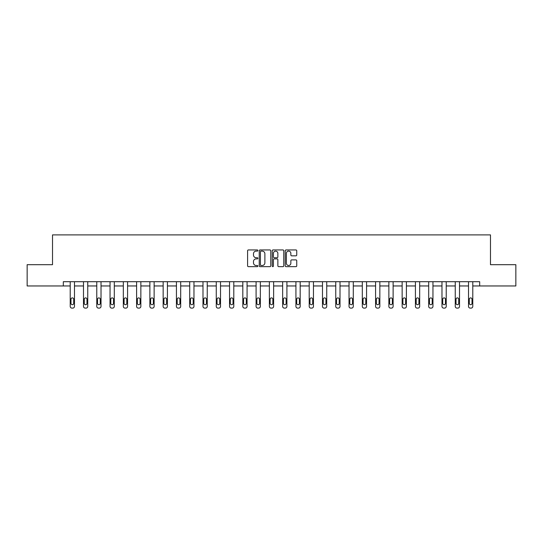 <?xml version="1.0" encoding="UTF-8"?>
<svg xmlns="http://www.w3.org/2000/svg" width="543" height="543" viewBox="0 0 543 543"><rect width="100%" height="100%" fill="white"/><g stroke="black" fill="none" stroke-linecap="round" stroke-linejoin="round"><path stroke-width="0.81" d="M257.884 250.533A0.584 0.584 0 0 0 257.301 249.943L248.422 249.943A0.835 0.835 0 0 0 247.588 250.778L247.588 265.819A0.835 0.835 0 0 0 248.422 266.654L257.301 266.654A0.584 0.584 0 0 0 257.884 266.07A0.584 0.584 0 0 0 257.301 265.486L256.147 265.486A2.674 2.674 0 0 1 253.479 262.812L253.479 261.556A2.674 2.674 0 0 1 256.147 258.882L257.301 258.882A0.584 0.584 0 0 0 257.884 258.298A0.584 0.584 0 0 0 257.301 257.715L256.147 257.715A2.674 2.674 0 0 1 253.479 255.04L253.479 253.791A2.674 2.674 0 0 1 256.147 251.117L257.301 251.117A0.584 0.584 0 0 0 257.884 250.533M295.915 255.834A0.835 0.835 0 0 0 296.749 255L296.749 250.778A0.835 0.835 0 0 0 295.915 249.943L286.059 249.943A0.835 0.835 0 0 0 285.224 250.778L285.224 265.819A0.835 0.835 0 0 0 286.059 266.654L295.915 266.654A0.835 0.835 0 0 0 296.749 265.819L296.749 260.721A0.835 0.835 0 0 0 295.915 259.887L291.693 259.887A0.835 0.835 0 0 0 290.858 260.721L290.858 263.246A2.233 2.233 0 0 1 288.625 265.486A2.233 2.233 0 0 1 286.392 263.246L286.392 253.35A2.233 2.233 0 0 1 288.625 251.117A2.233 2.233 0 0 1 290.858 253.35L290.858 255A0.835 0.835 0 0 0 291.693 255.834L295.915 255.834M63.321 285.957L27.15 285.957L27.15 264.685L52.515 264.685L52.515 234.895L490.485 234.895L490.485 264.685L515.85 264.685L515.85 285.957L479.679 285.957L479.679 281.702L63.321 281.702L63.321 285.957L70.217 285.957L70.217 306.401A1.704 1.704 0 0 0 71.92 308.105L72.769 308.105A1.704 1.704 0 0 0 74.472 306.401L74.472 285.957L83.493 285.957L83.493 306.401A1.704 1.704 0 0 0 85.197 308.105L86.045 308.105A1.704 1.704 0 0 0 87.749 306.401L87.749 285.957L96.769 285.957L96.769 306.401A1.704 1.704 0 0 0 98.473 308.105L99.321 308.105A1.704 1.704 0 0 0 101.025 306.401L101.025 285.957L110.046 285.957L110.046 306.401A1.704 1.704 0 0 0 111.749 308.105L112.598 308.105A1.704 1.704 0 0 0 114.302 306.401L114.302 285.957L123.322 285.957L123.322 306.401A1.704 1.704 0 0 0 125.026 308.105L125.874 308.105A1.704 1.704 0 0 0 127.578 306.401L127.578 285.957L136.598 285.957L136.598 306.401A1.704 1.704 0 0 0 138.302 308.105L139.157 308.105A1.704 1.704 0 0 0 140.854 306.401L140.854 285.957L149.882 285.957L149.882 306.401A1.704 1.704 0 0 0 151.578 308.105L152.434 308.105A1.704 1.704 0 0 0 154.131 306.401L154.131 285.957L163.158 285.957L163.158 306.401A1.704 1.704 0 0 0 164.855 308.105L165.71 308.105A1.704 1.704 0 0 0 167.414 306.401L167.414 285.957L176.434 285.957L176.434 306.401A1.704 1.704 0 0 0 178.138 308.105L178.986 308.105A1.704 1.704 0 0 0 180.69 306.401L180.69 285.957L189.711 285.957L189.711 306.401A1.704 1.704 0 0 0 191.414 308.105L192.263 308.105A1.704 1.704 0 0 0 193.966 306.401L193.966 285.957L202.987 285.957L202.987 306.401A1.704 1.704 0 0 0 204.691 308.105L205.539 308.105A1.704 1.704 0 0 0 207.243 306.401L207.243 285.957L216.263 285.957L216.263 306.401A1.704 1.704 0 0 0 217.967 308.105L218.815 308.105A1.704 1.704 0 0 0 220.519 306.401L220.519 285.957L229.54 285.957L229.54 306.401A1.704 1.704 0 0 0 231.243 308.105L232.092 308.105A1.704 1.704 0 0 0 233.795 306.401L233.795 285.957L242.816 285.957L242.816 306.401A1.704 1.704 0 0 0 244.52 308.105L245.368 308.105A1.704 1.704 0 0 0 247.072 306.401L247.072 285.957L256.092 285.957L256.092 306.401A1.704 1.704 0 0 0 257.796 308.105L258.651 308.105A1.704 1.704 0 0 0 260.348 306.401L260.348 285.957L269.376 285.957L269.376 306.401A1.704 1.704 0 0 0 271.072 308.105L271.928 308.105A1.704 1.704 0 0 0 273.624 306.401L273.624 285.957L282.652 285.957L282.652 306.401A1.704 1.704 0 0 0 284.349 308.105L285.204 308.105A1.704 1.704 0 0 0 286.908 306.401L286.908 285.957L295.928 285.957L295.928 306.401A1.704 1.704 0 0 0 297.632 308.105L298.48 308.105A1.704 1.704 0 0 0 300.184 306.401L300.184 285.957L309.205 285.957L309.205 306.401A1.704 1.704 0 0 0 310.908 308.105L311.757 308.105A1.704 1.704 0 0 0 313.46 306.401L313.46 285.957L322.481 285.957L322.481 306.401A1.704 1.704 0 0 0 324.185 308.105L325.033 308.105A1.704 1.704 0 0 0 326.737 306.401L326.737 285.957L335.757 285.957L335.757 306.401A1.704 1.704 0 0 0 337.461 308.105L338.309 308.105A1.704 1.704 0 0 0 340.013 306.401L340.013 285.957L349.034 285.957L349.034 306.401A1.704 1.704 0 0 0 350.737 308.105L351.586 308.105A1.704 1.704 0 0 0 353.289 306.401L353.289 285.957L362.31 285.957L362.31 306.401A1.704 1.704 0 0 0 364.014 308.105L364.862 308.105A1.704 1.704 0 0 0 366.566 306.401L366.566 285.957L375.586 285.957L375.586 306.401A1.704 1.704 0 0 0 377.29 308.105L378.145 308.105A1.704 1.704 0 0 0 379.842 306.401L379.842 285.957L388.869 285.957L388.869 306.401A1.704 1.704 0 0 0 390.566 308.105L391.422 308.105A1.704 1.704 0 0 0 393.118 306.401L393.118 285.957L402.146 285.957L402.146 306.401A1.704 1.704 0 0 0 403.843 308.105L404.698 308.105A1.704 1.704 0 0 0 406.402 306.401L406.402 285.957L415.422 285.957L415.422 306.401A1.704 1.704 0 0 0 417.126 308.105L417.974 308.105A1.704 1.704 0 0 0 419.678 306.401L419.678 285.957L428.698 285.957L428.698 306.401A1.704 1.704 0 0 0 430.402 308.105L431.251 308.105A1.704 1.704 0 0 0 432.954 306.401L432.954 285.957L441.975 285.957L441.975 306.401A1.704 1.704 0 0 0 443.679 308.105L444.527 308.105A1.704 1.704 0 0 0 446.231 306.401L446.231 285.957L455.251 285.957L455.251 306.401A1.704 1.704 0 0 0 456.955 308.105L457.803 308.105A1.704 1.704 0 0 0 459.507 306.401L459.507 285.957L468.528 285.957L468.528 306.401A1.704 1.704 0 0 0 470.231 308.105L471.08 308.105A1.704 1.704 0 0 0 472.783 306.401L472.783 285.957L479.679 285.957M270.767 250.778A0.835 0.835 0 0 0 269.932 249.943L260.077 249.943A0.835 0.835 0 0 0 259.242 250.778L259.242 265.819A0.835 0.835 0 0 0 260.077 266.654L269.932 266.654A0.835 0.835 0 0 0 270.767 265.819L270.767 250.778M273.068 249.943L282.923 249.943A0.835 0.835 0 0 1 283.758 250.778L283.758 265.819A0.835 0.835 0 0 1 282.923 266.654L278.708 266.654A0.835 0.835 0 0 1 277.867 265.819L277.867 259.717A0.835 0.835 0 0 0 277.032 258.882L274.235 258.882A0.835 0.835 0 0 0 273.4 259.717L273.4 266.07A0.584 0.584 0 0 1 272.817 266.654A0.584 0.584 0 0 1 272.233 266.07L272.233 250.778A0.835 0.835 0 0 1 273.068 249.943M260.993 251.117A0.584 0.584 0 0 0 260.409 251.701L260.409 264.903A0.584 0.584 0 0 0 260.993 265.486L262.208 265.486A2.674 2.674 0 0 0 264.882 262.812L264.882 253.791A2.674 2.674 0 0 0 262.208 251.117L260.993 251.117M277.867 253.391A2.233 2.233 0 0 0 275.634 251.158A2.233 2.233 0 0 0 273.4 253.391L273.4 256.88A0.835 0.835 0 0 0 274.235 257.715L277.032 257.715A0.835 0.835 0 0 0 277.867 256.88L277.867 253.391M74.472 281.702L74.472 306.401M70.217 281.702L70.217 306.401M73.705 303.34A1.364 1.364 0 0 1 72.341 304.704A1.364 1.364 0 0 1 70.984 303.34L70.984 299.254A1.364 1.364 0 0 1 72.341 297.89A1.364 1.364 0 0 1 73.705 299.254L73.705 303.34M71.92 308.105L72.769 308.105M87.749 281.702L87.749 306.401M83.493 281.702L83.493 306.401M86.982 303.34A1.364 1.364 0 0 1 85.618 304.704A1.364 1.364 0 0 1 84.26 303.34L84.26 299.254A1.364 1.364 0 0 1 85.618 297.89A1.364 1.364 0 0 1 86.982 299.254L86.982 303.34M85.197 308.105L86.045 308.105M101.025 281.702L101.025 306.401M96.769 281.702L96.769 306.401M100.258 303.34A1.364 1.364 0 0 1 98.901 304.704A1.364 1.364 0 0 1 97.536 303.34L97.536 299.254A1.364 1.364 0 0 1 98.901 297.89A1.364 1.364 0 0 1 100.258 299.254L100.258 303.34M98.473 308.105L99.321 308.105M114.302 281.702L114.302 306.401M110.046 281.702L110.046 306.401M113.535 303.34A1.364 1.364 0 0 1 112.177 304.704A1.364 1.364 0 0 1 110.813 303.34L110.813 299.254A1.364 1.364 0 0 1 112.177 297.89A1.364 1.364 0 0 1 113.535 299.254L113.535 303.34M111.749 308.105L112.598 308.105M127.578 281.702L127.578 306.401M123.322 281.702L123.322 306.401M126.811 303.34A1.364 1.364 0 0 1 125.453 304.704A1.364 1.364 0 0 1 124.089 303.34L124.089 299.254A1.364 1.364 0 0 1 125.453 297.89A1.364 1.364 0 0 1 126.811 299.254L126.811 303.34M125.026 308.105L125.874 308.105M140.854 281.702L140.854 306.401M136.598 281.702L136.598 306.401M140.087 303.34A1.364 1.364 0 0 1 138.73 304.704A1.364 1.364 0 0 1 137.365 303.34L137.365 299.254A1.364 1.364 0 0 1 138.73 297.89A1.364 1.364 0 0 1 140.087 299.254L140.087 303.34M138.302 308.105L139.157 308.105M154.131 281.702L154.131 306.401M149.882 281.702L149.882 306.401M153.37 303.34A1.364 1.364 0 0 1 152.006 304.704A1.364 1.364 0 0 1 150.642 303.34L150.642 299.254A1.364 1.364 0 0 1 152.006 297.89A1.364 1.364 0 0 1 153.37 299.254L153.37 303.34M151.578 308.105L152.434 308.105M167.414 281.702L167.414 306.401M163.158 281.702L163.158 306.401M166.647 303.34A1.364 1.364 0 0 1 165.282 304.704A1.364 1.364 0 0 1 163.918 303.34L163.918 299.254A1.364 1.364 0 0 1 165.282 297.89A1.364 1.364 0 0 1 166.647 299.254L166.647 303.34M164.855 308.105L165.71 308.105M180.69 281.702L180.69 306.401M176.434 281.702L176.434 306.401M179.923 303.34A1.364 1.364 0 0 1 178.559 304.704A1.364 1.364 0 0 1 177.201 303.34L177.201 299.254A1.364 1.364 0 0 1 178.559 297.89A1.364 1.364 0 0 1 179.923 299.254L179.923 303.34M178.138 308.105L178.986 308.105M193.966 281.702L193.966 306.401M189.711 281.702L189.711 306.401M193.199 303.34A1.364 1.364 0 0 1 191.835 304.704A1.364 1.364 0 0 1 190.478 303.34L190.478 299.254A1.364 1.364 0 0 1 191.835 297.89A1.364 1.364 0 0 1 193.199 299.254L193.199 303.34M191.414 308.105L192.263 308.105M207.243 281.702L207.243 306.401M202.987 281.702L202.987 306.401M206.476 303.34A1.364 1.364 0 0 1 205.111 304.704A1.364 1.364 0 0 1 203.754 303.34L203.754 299.254A1.364 1.364 0 0 1 205.111 297.89A1.364 1.364 0 0 1 206.476 299.254L206.476 303.34M204.691 308.105L205.539 308.105M220.519 281.702L220.519 306.401M216.263 281.702L216.263 306.401M219.752 303.34A1.364 1.364 0 0 1 218.395 304.704A1.364 1.364 0 0 1 217.03 303.34L217.03 299.254A1.364 1.364 0 0 1 218.395 297.89A1.364 1.364 0 0 1 219.752 299.254L219.752 303.34M217.967 308.105L218.815 308.105M233.795 281.702L233.795 306.401M229.54 281.702L229.54 306.401M233.028 303.34A1.364 1.364 0 0 1 231.671 304.704A1.364 1.364 0 0 1 230.307 303.34L230.307 299.254A1.364 1.364 0 0 1 231.671 297.89A1.364 1.364 0 0 1 233.028 299.254L233.028 303.34M231.243 308.105L232.092 308.105M247.072 281.702L247.072 306.401M242.816 281.702L242.816 306.401M246.305 303.34A1.364 1.364 0 0 1 244.947 304.704A1.364 1.364 0 0 1 243.583 303.34L243.583 299.254A1.364 1.364 0 0 1 244.947 297.89A1.364 1.364 0 0 1 246.305 299.254L246.305 303.34M244.52 308.105L245.368 308.105M260.348 281.702L260.348 306.401M256.092 281.702L256.092 306.401M259.588 303.34A1.364 1.364 0 0 1 258.224 304.704A1.364 1.364 0 0 1 256.859 303.34L256.859 299.254A1.364 1.364 0 0 1 258.224 297.89A1.364 1.364 0 0 1 259.588 299.254L259.588 303.34M257.796 308.105L258.651 308.105M273.624 281.702L273.624 306.401M269.376 281.702L269.376 306.401M272.864 303.34A1.364 1.364 0 0 1 271.5 304.704A1.364 1.364 0 0 1 270.136 303.34L270.136 299.254A1.364 1.364 0 0 1 271.5 297.89A1.364 1.364 0 0 1 272.864 299.254L272.864 303.34M271.072 308.105L271.928 308.105M286.908 281.702L286.908 306.401M282.652 281.702L282.652 306.401M286.141 303.34A1.364 1.364 0 0 1 284.776 304.704A1.364 1.364 0 0 1 283.412 303.34L283.412 299.254A1.364 1.364 0 0 1 284.776 297.89A1.364 1.364 0 0 1 286.141 299.254L286.141 303.34M284.349 308.105L285.204 308.105M300.184 281.702L300.184 306.401M295.928 281.702L295.928 306.401M299.417 303.34A1.364 1.364 0 0 1 298.053 304.704A1.364 1.364 0 0 1 296.695 303.34L296.695 299.254A1.364 1.364 0 0 1 298.053 297.89A1.364 1.364 0 0 1 299.417 299.254L299.417 303.34M297.632 308.105L298.48 308.105M313.46 281.702L313.46 306.401M309.205 281.702L309.205 306.401M312.693 303.34A1.364 1.364 0 0 1 311.329 304.704A1.364 1.364 0 0 1 309.972 303.34L309.972 299.254A1.364 1.364 0 0 1 311.329 297.89A1.364 1.364 0 0 1 312.693 299.254L312.693 303.34M310.908 308.105L311.757 308.105M326.737 281.702L326.737 306.401M322.481 281.702L322.481 306.401M325.97 303.34A1.364 1.364 0 0 1 324.605 304.704A1.364 1.364 0 0 1 323.248 303.34L323.248 299.254A1.364 1.364 0 0 1 324.605 297.89A1.364 1.364 0 0 1 325.97 299.254L325.97 303.34M324.185 308.105L325.033 308.105M340.013 281.702L340.013 306.401M335.757 281.702L335.757 306.401M339.246 303.34A1.364 1.364 0 0 1 337.889 304.704A1.364 1.364 0 0 1 336.524 303.34L336.524 299.254A1.364 1.364 0 0 1 337.889 297.89A1.364 1.364 0 0 1 339.246 299.254L339.246 303.34M337.461 308.105L338.309 308.105M353.289 281.702L353.289 306.401M349.034 281.702L349.034 306.401M352.522 303.34A1.364 1.364 0 0 1 351.165 304.704A1.364 1.364 0 0 1 349.801 303.34L349.801 299.254A1.364 1.364 0 0 1 351.165 297.89A1.364 1.364 0 0 1 352.522 299.254L352.522 303.34M350.737 308.105L351.586 308.105M366.566 281.702L366.566 306.401M362.31 281.702L362.31 306.401M365.799 303.34A1.364 1.364 0 0 1 364.441 304.704A1.364 1.364 0 0 1 363.077 303.34L363.077 299.254A1.364 1.364 0 0 1 364.441 297.89A1.364 1.364 0 0 1 365.799 299.254L365.799 303.34M364.014 308.105L364.862 308.105M379.842 281.702L379.842 306.401M375.586 281.702L375.586 306.401M379.082 303.34A1.364 1.364 0 0 1 377.718 304.704A1.364 1.364 0 0 1 376.353 303.34L376.353 299.254A1.364 1.364 0 0 1 377.718 297.89A1.364 1.364 0 0 1 379.082 299.254L379.082 303.34M377.29 308.105L378.145 308.105M393.118 281.702L393.118 306.401M388.869 281.702L388.869 306.401M392.358 303.34A1.364 1.364 0 0 1 390.994 304.704A1.364 1.364 0 0 1 389.63 303.34L389.63 299.254A1.364 1.364 0 0 1 390.994 297.89A1.364 1.364 0 0 1 392.358 299.254L392.358 303.34M390.566 308.105L391.422 308.105M406.402 281.702L406.402 306.401M402.146 281.702L402.146 306.401M405.635 303.34A1.364 1.364 0 0 1 404.27 304.704A1.364 1.364 0 0 1 402.913 303.34L402.913 299.254A1.364 1.364 0 0 1 404.27 297.89A1.364 1.364 0 0 1 405.635 299.254L405.635 303.34M403.843 308.105L404.698 308.105M419.678 281.702L419.678 306.401M415.422 281.702L415.422 306.401M418.911 303.34A1.364 1.364 0 0 1 417.547 304.704A1.364 1.364 0 0 1 416.189 303.34L416.189 299.254A1.364 1.364 0 0 1 417.547 297.89A1.364 1.364 0 0 1 418.911 299.254L418.911 303.34M417.126 308.105L417.974 308.105M432.954 281.702L432.954 306.401M428.698 281.702L428.698 306.401M432.187 303.34A1.364 1.364 0 0 1 430.823 304.704A1.364 1.364 0 0 1 429.465 303.34L429.465 299.254A1.364 1.364 0 0 1 430.823 297.89A1.364 1.364 0 0 1 432.187 299.254L432.187 303.34M430.402 308.105L431.251 308.105M446.231 281.702L446.231 306.401M441.975 281.702L441.975 306.401M445.464 303.34A1.364 1.364 0 0 1 444.099 304.704A1.364 1.364 0 0 1 442.742 303.34L442.742 299.254A1.364 1.364 0 0 1 444.099 297.89A1.364 1.364 0 0 1 445.464 299.254L445.464 303.34M443.679 308.105L444.527 308.105M459.507 281.702L459.507 306.401M455.251 281.702L455.251 306.401M458.74 303.34A1.364 1.364 0 0 1 457.382 304.704A1.364 1.364 0 0 1 456.018 303.34L456.018 299.254A1.364 1.364 0 0 1 457.382 297.89A1.364 1.364 0 0 1 458.74 299.254L458.74 303.34M456.955 308.105L457.803 308.105M472.783 281.702L472.783 306.401M468.528 281.702L468.528 306.401M472.016 303.34A1.364 1.364 0 0 1 470.659 304.704A1.364 1.364 0 0 1 469.295 303.34L469.295 299.254A1.364 1.364 0 0 1 470.659 297.89A1.364 1.364 0 0 1 472.016 299.254L472.016 303.34M470.231 308.105L471.08 308.105"/></g></svg>
